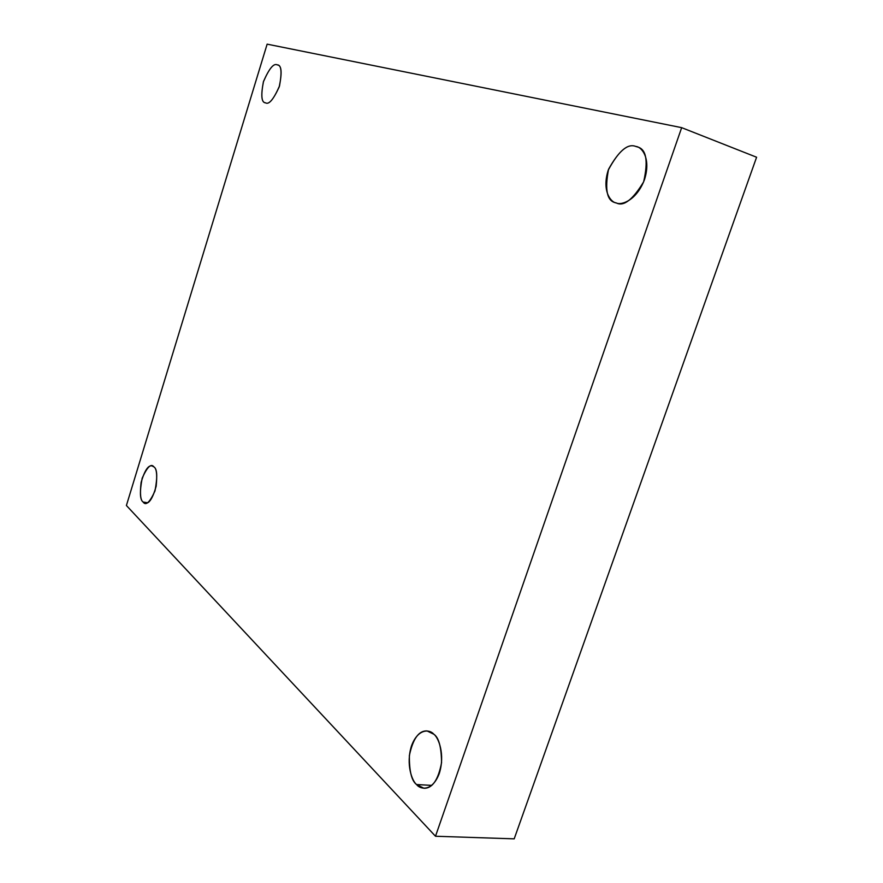 <?xml version="1.0" encoding="UTF-8"?>
<svg xmlns="http://www.w3.org/2000/svg" width="883" height="883" viewBox="0 0 883 883"><rect width="100%" height="100%" fill="white"/><g stroke="black" fill="none" stroke-linecap="round" stroke-linejoin="round"><path stroke-width="1.32" d="M616.367 202.98C623.707 206.754 632.802 199.713 643.641 181.854C648.409 160.717 646.312 149.072 637.316 146.909L635.793 146.457C641.665 146.677 651.246 158.256 644.513 179.525C636.643 200.485 621.411 205.518 616.367 202.98C610.583 202.35 601.753 190.662 608.21 170.22C618.475 151.081 627.67 143.156 635.793 146.457C627.923 143.201 618.84 150.805 608.542 169.293C604.601 189.977 607.007 201.136 615.76 202.792L616.367 202.98M265.54 102.847C268.829 104.878 273.388 99.558 279.216 86.876C282.174 72.77 281.633 65.463 277.582 64.956L277.185 64.845C281.335 64.735 282.107 71.777 279.503 85.971C273.653 99.293 268.995 104.911 265.54 102.847C261.511 102.715 260.794 95.706 263.388 81.832C269.05 68.719 273.653 63.046 277.185 64.845C273.719 63.057 269.16 68.598 263.498 81.468C260.772 95.32 261.401 102.428 265.386 102.792L265.54 102.847M147.549 502.758L143.134 502.041L145.198 503.189C149.061 503.994 152.715 498.343 156.159 486.246C157.329 474.778 156.578 468.332 153.907 466.897C157.251 468.917 157.616 476.93 154.989 490.937C149.801 502.35 145.85 506.058 143.134 502.041C139.9 499.844 139.58 491.897 142.174 478.2C147.229 466.919 151.136 463.145 153.907 466.897L152.031 465.904C148.256 465.021 144.613 470.518 141.114 482.405C139.812 493.862 140.485 500.407 143.134 502.041L147.549 502.758M431.776 785.384L416.544 784.534L424.006 788.287C432.416 788.409 438.266 779.855 441.566 762.625C441.345 746.952 438.774 737.482 433.829 734.226C438.376 737.349 445.33 754.27 439.281 773.475C432.361 791.775 420.352 789.689 416.544 784.534C412.074 781.047 405.683 764.347 411.5 745.87C418.067 728.089 429.833 729.27 433.829 734.226L427.052 730.936C418.851 730.506 412.957 738.707 409.37 755.517C409.226 771.201 411.621 780.87 416.544 784.534L431.776 785.384M435.496 836.245L126.401 505.506L267.141 44.15L681.665 127.66L756.599 157.229L681.665 127.66L435.496 836.245L514.193 838.85L435.496 836.245L681.665 127.66L267.141 44.15L126.401 505.506L435.496 836.245M514.193 838.85L756.599 157.229L514.193 838.85"/></g></svg>
